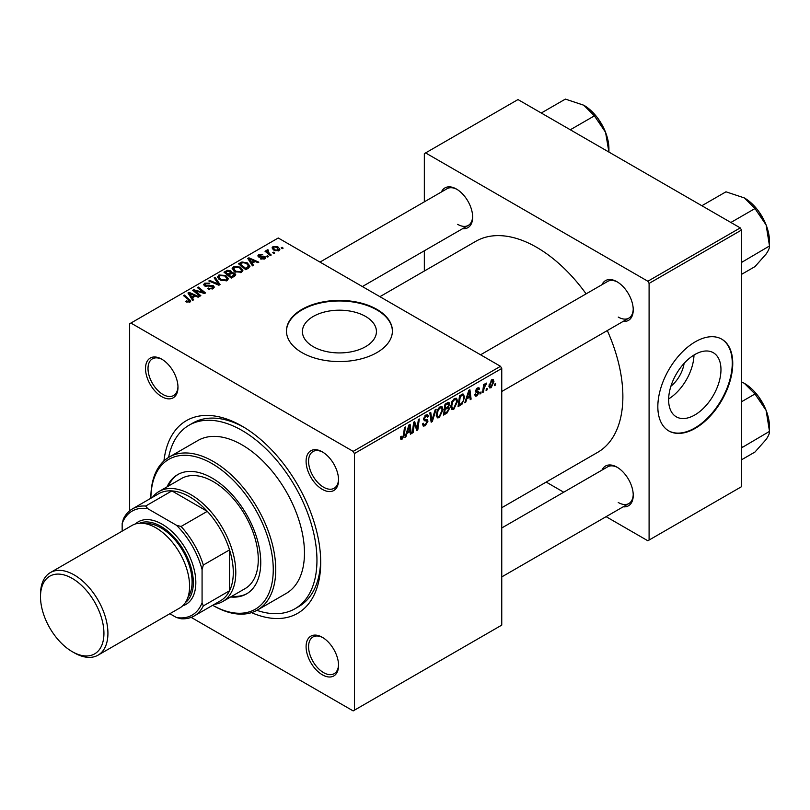 <?xml version="1.0" encoding="UTF-8"?>
<svg xmlns="http://www.w3.org/2000/svg" width="810" height="810" viewBox="0 0 810 810"><rect width="100%" height="100%" fill="white"/><g stroke="black" fill="none" stroke-linecap="round" stroke-linejoin="round"><path stroke-width="1.21" d="M313.257 346.67A37.017 21.374 180 0 1 302.413 331.563A37.017 21.374 180 0 1 325.266 311.82A37.017 21.374 180 0 1 365.604 316.447A37.017 21.374 180 0 1 376.437 331.563A37.017 21.374 180 0 1 353.595 351.297A37.017 21.374 180 0 1 313.257 346.67M376.893 309.359A52.974 30.588 0 0 0 319.16 302.727A52.974 30.588 0 0 0 286.457 330.986A52.974 30.588 0 0 0 301.968 352.613A52.974 30.588 0 0 0 359.701 359.235A52.974 30.588 0 0 0 392.404 330.986A52.974 30.588 0 0 0 376.893 309.359M392.404 331.27A52.974 30.588 0 0 0 376.893 309.936A52.974 30.588 0 0 0 319.383 303.244A52.974 30.588 0 0 0 286.457 331.27M322.319 674.791A22.953 13.254 60 0 1 306.089 646.674A22.953 13.254 60 0 1 322.319 637.298L322.319 637.298A22.953 13.254 60 0 1 338.56 665.415A22.953 13.254 60 0 1 322.319 674.791M322.957 637.683A21.192 12.231 -120 0 0 312.974 636.974A21.192 12.231 -120 0 0 309.724 653.953A21.192 12.231 -120 0 0 323.575 672.624A21.192 12.231 -120 0 0 334.166 673.677A21.192 12.231 -120 0 0 338.539 664.676M161.747 396.657A22.953 13.254 60 0 1 145.516 368.54A22.953 13.254 60 0 1 161.747 359.174L161.747 359.174A22.953 13.254 60 0 1 177.977 387.281A22.953 13.254 60 0 1 161.747 396.657M162.385 359.549A21.192 12.231 -120 0 0 152.401 358.84A21.192 12.231 -120 0 0 149.151 375.82A21.192 12.231 -120 0 0 162.992 394.49A21.192 12.231 -120 0 0 173.593 395.543A21.192 12.231 -120 0 0 177.967 386.542M322.319 489.361A22.953 13.254 60 0 1 306.089 461.255A22.953 13.254 60 0 1 322.319 451.879L322.319 451.879A22.953 13.254 60 0 1 338.56 479.996A22.953 13.254 60 0 1 322.319 489.361M322.957 452.263A21.192 12.231 -120 0 0 312.974 451.555A21.192 12.231 -120 0 0 309.724 468.534A21.192 12.231 -120 0 0 323.575 487.205A21.192 12.231 -120 0 0 334.166 488.258A21.192 12.231 -120 0 0 338.539 479.257M601.992 284.685A22.953 13.254 60 0 1 617.007 281.748L617.007 281.748A22.953 13.254 60 0 1 633.238 309.855A22.953 13.254 60 0 1 623.184 321.388M617.645 282.123A21.192 12.231 -120 0 0 607.662 281.414L480.563 354.79M441.42 191.98A22.953 13.254 60 0 1 456.425 189.034L456.425 189.034A22.953 13.254 60 0 1 472.665 217.151A22.953 13.254 60 0 1 462.611 228.683M457.063 189.418A21.192 12.231 -120 0 0 447.079 188.71L319.99 262.086M601.992 470.104A22.953 13.254 60 0 1 617.007 467.167L617.007 467.167A22.953 13.254 60 0 1 633.238 495.285A22.953 13.254 60 0 1 623.184 506.807M617.645 467.542A21.192 12.231 -120 0 0 607.662 466.833L501.755 527.978M163.944 460.93A111.253 64.233 60 0 1 242.038 426.141L242.038 426.141A111.253 64.233 60 0 1 320.699 562.393A111.253 64.233 60 0 1 251.525 612.633M243.931 427.265A105.948 61.175 -120 0 0 192.8 423.053L189.054 425.22A105.948 61.175 -120 0 0 168.602 457.427M501.755 507.728L597.638 452.365A121.844 70.349 -120 0 0 607.308 330.561M586.116 293.858A121.844 70.349 -120 0 0 536.716 247.354A121.844 70.349 -120 0 0 475.794 241.319L379.91 296.683M684.116 363.336A23.45 13.537 -60 0 1 670.903 386.228M694.798 414.983A37.017 21.374 120 0 0 718.976 382.371A37.017 21.374 120 0 0 713.306 352.714A37.017 21.374 120 0 0 694.798 354.547A37.017 21.374 120 0 0 670.619 387.16A37.017 21.374 120 0 0 676.289 416.816A37.017 21.374 120 0 0 694.798 414.983M668.635 398.925A37.017 21.374 120 0 0 693.988 355.023M695.294 428.308A52.974 30.588 120 0 0 729.901 381.621A52.974 30.588 120 0 0 721.781 339.177A52.974 30.588 120 0 0 695.294 341.8A52.974 30.588 120 0 0 660.687 388.476A52.974 30.588 120 0 0 668.807 430.93A52.974 30.588 120 0 0 695.294 428.308M668.564 430.788A52.974 30.588 120 0 0 694.798 428.014A52.974 30.588 120 0 0 729.334 381.561A52.974 30.588 120 0 0 721.538 339.036M500.509 366.302L501.755 368.469L354.416 453.539L353.16 451.373L500.509 366.302L278.245 237.988L129.651 323.777L129.651 510.816M354.416 453.539L354.416 710.188L353.16 710.907L191.18 617.382M457.599 401.213L453.792 409.273L451.909 409.485L450.785 406.64L451.98 401.476L454.582 398.459L456.536 398.267L457.599 401.213L456.597 400.636M466.803 398.874L465.73 402.246L464.748 402.813L468.808 390.38L469.911 389.731L471.106 399.138L470.195 399.664L469.901 397.082L466.803 398.874L466.155 398.5M402.175 439.071L400.869 439.273L400.464 436.914L401.375 436.256L401.294 437.177L402.236 437.856L403.431 435.264L404.474 427.518L405.395 426.981L404.311 435.01L402.175 439.071L400.393 438.038M400.626 436.792L402.236 437.856M422.526 423.954L425.291 424.541L427.062 421.828L426.829 421.089L424.46 420.734L423.427 419.124L425.878 415.034L427.68 414.76L428.429 416.482L427.518 417.332L427.072 416.056L425.847 416.229L424.339 418.537L424.683 419.236L427.366 419.57L427.974 421.21L425.23 425.756L423.245 426.111L422.526 423.903L423.427 423.255L423.843 424.794L422.526 424.025M423.559 418.082L424.683 419.236M436.144 409.232L432.317 421.534L431.163 422.202L429.826 412.877L430.738 412.351L431.882 420.339L435.162 409.799L436.144 409.232M443.07 409.597L439.253 417.656L437.38 417.879L436.256 415.024L437.451 409.87L440.053 406.843L442.007 406.66L443.07 409.597L442.068 409.02M495.609 383.555L495.396 385.115L494.485 385.641L494.677 384.092L495.609 383.555M501.755 368.469L501.755 625.117L354.416 710.188M448.446 402.297L449.651 403.886L448.446 407.045L449.54 408.453L447.019 413.049L443.526 415.064L445.004 404.119L449.094 402.398M447.808 406.671L449.034 407.157M406.974 433.411L405.901 436.782L404.919 437.349L408.979 424.916L410.093 424.278L411.288 433.674L410.376 434.2L410.083 431.619L406.974 433.411L406.326 433.036M414.042 425.928L413.11 432.621L412.189 433.158L413.687 422.202L414.639 421.645L417.14 428.763L418.365 419.499L419.286 418.972L417.808 429.918L416.846 430.464L414.325 423.367L414.042 425.928L413.242 425.463M476.908 395.918L475.308 396.181L474.741 394.551L475.642 393.903L476.948 394.976L478.143 393.164L475.986 392.273L475.531 391.2L477.434 388.01L478.983 387.767L479.51 389.053L478.599 389.701L477.394 388.952L476.442 390.521L478.599 391.493L479.054 392.556L476.908 395.918L474.741 394.673M474.893 394.44L476.948 394.976M477.951 392.637L475.561 391.564M478.599 389.701L476.715 388.557M475.602 390.521L477.282 391.281M462.824 393.964L464.748 396.849L462.044 404.129L458.055 406.681L459.533 395.736L463.826 394.075M493.918 381.561L491.093 387.737L489.625 387.899L488.926 386.056L491.802 379.718L493.219 379.566L493.918 381.561L492.824 380.933M487.205 388.405L487.002 389.964L486.091 390.491L486.283 388.942L487.205 388.405M483.955 388.79L483.499 391.989L482.578 392.516L483.651 384.558L484.572 384.031L484.339 385.681L486.425 383.089L483.955 388.79L483.145 388.314M481.079 391.939L480.867 393.508L479.955 394.024L480.148 392.475L481.079 391.939M268.596 256.537L267.685 257.053L266.632 256.223L267.563 255.687L268.596 256.537M274.722 252.993L273.82 253.52L272.757 252.69L273.689 252.153L274.722 252.993M232.176 268.859L233.452 266.601L240.368 267.098L242.919 270.327L241.633 272.231L234.849 271.785L232.146 268.475M253.459 265.275L252.467 265.842L247.789 258.451L248.903 257.813L258.835 262.167L257.924 262.693L255.251 261.488L252.143 263.28L253.459 265.275M234.748 276.068L231.245 278.093L223.985 272.19L227.58 270.287L230.759 270.732L231.69 272.666L234.546 273.051L235.74 274.712L234.748 276.068M231.862 272.099L231.69 273.355M220.047 284.563L218.892 285.231L208.808 280.959L209.729 280.422L218.366 284.087L214.144 277.87L215.126 277.314L220.047 284.563M189.054 302.413L188.598 299.771L183.465 295.589L184.386 295.063L190.826 300.955L190.016 302.029L185.581 301.442L189.479 300.834L189.479 302.282M200.84 295.65L199.918 296.187L192.669 290.274L193.631 289.717L203.553 292.562L197.346 287.57L198.268 287.044L205.527 292.947L204.576 293.493L194.653 290.679L200.84 295.65M353.16 451.373L130.906 323.048M193.631 299.811L192.648 300.378L187.971 292.987L189.074 292.349L199.017 296.703L198.106 297.229L195.423 296.025L192.324 297.817L193.631 299.811M213.07 288.725L207.4 288.573L212.109 288.097L212.423 286.224L204.626 285.92L203.594 284.583L204.748 283.166L209.841 283.156L209.203 283.844L205.74 283.773L205.477 285.363L213.243 285.657L214.316 287.115L213.07 288.725M212.989 288.765L212.423 286.224M204.97 286.102L204.97 284.695L205.477 286.284M217.647 277.243L218.923 274.985L225.828 275.491L228.39 278.721L227.104 280.625L220.32 280.169L217.606 276.858M260.425 258.896L261.103 258.238L263.999 258.4L264.212 257.145L258.603 256.922L257.823 255.889L258.694 254.775L262.693 254.694L259.443 255.261L259.372 256.314L263.442 256.183L265.781 257.61L264.748 258.886L260.425 258.896M263.999 259.23L264.212 257.145M259.443 255.261L259.372 257.226M248.366 268.211L245.784 269.71L238.515 263.807L241.927 261.974L247.313 262.855L249.986 266.217L248.366 268.211M278.934 250.695L274.236 250.482L272.049 247.86L273.061 246.483L277.84 246.797L279.885 249.288L278.934 250.695M267.918 249.723L269.143 253.277L271.228 255.018L270.307 255.545L265.022 251.252L265.943 250.725L267.027 251.616L267.067 249.946L267.918 249.723L268.545 250.503L267.563 251.211L267.563 253.317M266.692 250.604L267.067 252.923M283.125 248.143L282.214 248.67L281.161 247.84L282.093 247.303L283.125 248.143M256.892 610.345A105.948 61.175 -120 0 0 295.012 608.735L298.758 606.568A105.948 61.175 -120 0 0 320.679 560.196M740.249 227.893L741.494 230.06L649.094 283.399L647.848 281.242L740.249 227.893L517.985 99.569L424.339 153.637L424.339 201.842M424.339 250.776L424.339 271.036M649.094 283.399L649.094 540.047L647.848 540.766L606.103 516.669M563.719 492.207L546.183 482.071M649.094 540.047L741.494 486.699L741.494 230.06M647.848 281.242L425.584 152.918M618.253 317.075A21.192 12.231 -120 0 0 628.854 318.117A21.192 12.231 -120 0 0 633.228 309.116M457.68 224.36A21.192 12.231 -120 0 0 468.271 225.413A21.192 12.231 -120 0 0 472.645 216.412M618.253 502.494A21.192 12.231 -120 0 0 628.854 503.536A21.192 12.231 -120 0 0 633.228 494.535M193.631 291.053L193.631 289.717M203.553 293.22L203.553 292.562M198.268 288.33L198.268 287.044M194.653 291.883L194.653 290.679M189.074 294.739L189.074 292.349M192.324 299.862L192.324 297.817M190.411 294.739L191.798 296.936L194.278 295.508L189.358 293.291L190.411 294.739L190.411 296.855M191.798 299.042L191.798 296.936M189.358 295.174L189.358 293.291M194.278 296.683L194.278 295.508M186.381 301.998L186.381 300.854M187.059 302.302L187.059 301.34M184.386 296.339L184.386 295.063M189.702 302.191L189.702 299.386M208.21 288.978L208.21 287.985M208.484 289.089L208.484 288.158M209.729 289.423L209.729 288.603M212.109 289.17L212.109 288.097M204.748 285.991L204.748 283.166M206.601 286.457L206.601 285.616M213.243 288.613L213.243 285.657M209.729 281.343L209.729 280.422M218.366 285.009L218.366 284.087M215.126 279.339L215.126 277.314M218.923 279.197L218.923 274.985M225.828 276.656L225.828 275.491M219.014 279.278L219.014 276.959L221.272 279.673L226.142 279.997L227.023 278.65L224.826 275.957L219.915 275.592L219.034 279.298M221.272 280.635L221.272 279.673M226.142 281.029L226.142 279.997M227.58 271.309L227.58 270.287M230.759 273.79L230.759 270.732M234.546 276.19L234.546 273.051M225.757 272.352L228.015 274.195L230.617 272.281L229.888 271.279L227.316 271.451L225.757 272.352L225.757 273.628M228.015 275.471L228.015 274.195M230.617 273.871L230.617 272.281L230.617 273.871M228.865 276.159L228.865 274.884L231.316 276.878L234.353 274.55L234.353 276.301M231.316 278.053L231.316 276.878M233.877 276.575L233.614 273.557L230.789 273.77L228.865 274.884M261.103 259.21L261.103 258.238M258.694 256.973L258.694 254.775M259.969 257.317L259.969 256.557M263.442 256.942L263.442 256.183M265.052 258.694L265.052 256.588M248.903 260.202L248.903 257.813M252.143 265.326L252.143 263.28M250.239 260.202L251.626 262.399L254.097 260.972L249.176 258.755L250.239 260.202L250.239 262.308M251.626 264.495L251.626 262.399M249.176 260.638L249.176 258.755M254.097 262.146L254.097 260.972M241.927 263.027L241.927 261.974M247.313 263.999L247.313 262.855M240.286 263.969L245.855 268.485L248.609 266.024L246.351 263.351L242.899 262.622L240.286 263.969L240.286 265.245M245.855 269.669L245.855 268.485M247.02 268.991L247.02 267.806M233.452 270.813L233.452 266.601M240.368 268.272L240.368 267.098M233.543 270.894L233.543 268.566L235.801 271.279L240.671 271.603L241.552 270.267L239.355 267.573L234.444 267.209L233.564 270.904M235.801 272.251L235.801 271.279M240.671 272.646L240.671 271.603M273.061 249.652L273.061 246.483M277.84 247.992L277.84 246.797M278.144 251.029L276.929 247.313L273.82 246.969L273.243 247.819L275.046 249.905L278.144 250.229L278.66 249.419L278.66 250.837M275.046 250.867L275.046 249.905M273.689 253.419L273.689 252.153M265.943 252.001L265.943 250.725M267.027 252.882L267.027 251.616M267.563 256.952L267.563 255.687M282.093 248.569L282.093 247.303M494.606 384.659L495.396 385.115M446.006 412.452L447.019 413.049M447.535 402.661L449.651 403.886M447.242 407.126L449.54 408.453M444.963 404.413L445.743 404.868L445.287 408.281L446.766 407.43L448.244 406.154L448.74 404.453L447.13 402.894M444.498 407.825L445.287 408.281M446.28 403.38L447.302 403.967L445.743 404.868M448.74 404.453L447.302 403.967M444.325 409.111L445.115 409.556L444.619 413.252L447.211 411.703L448.629 408.949L446.968 407.308M443.829 412.806L444.619 413.252M446.016 407.855L447.039 408.453L445.115 409.556M448.629 408.949L447.039 408.453M436.327 415.965L439.253 417.656M438.169 410.235L437.167 414.548L437.937 416.553L439.324 416.441L442.159 410.012L441.389 407.926L440.022 408.048L438.169 410.235L437.471 409.83M436.296 414.052L437.167 414.548M439.131 407.531L440.022 408.048M430.95 420.744L432.317 421.534M430.809 419.722L431.882 420.339M422.526 424.197L425.23 425.756M425.898 415.014L428.429 416.482M425.706 415.135L428.429 416.704M424.956 415.712L425.847 416.229M423.468 418.537L424.531 419.155M423.458 418.608L427.974 421.21M403.522 434.555L404.311 435.01M405.233 436.398L405.901 436.782M410.245 433.077L411.288 433.674M409.06 431.031L410.083 431.619M408.685 428.257L407.481 431.943L409.951 430.515L409.414 425.766L408.685 428.257L408.017 427.862M406.812 431.558L407.481 431.943M408.817 425.422L409.414 425.766M412.33 432.175L413.11 432.621M415.925 428.065L417.14 428.763M416.3 429.047L417.808 429.918M413.586 422.942L414.325 423.367M477.576 387.939L479.51 389.053M475.723 390.106L476.442 390.521M475.602 390.562L479.054 392.556M465.051 401.861L465.73 402.246M470.073 398.54L471.106 399.138M468.879 396.495L469.901 397.082M468.504 393.711L467.299 397.406L469.78 395.979L469.233 391.23L468.504 393.711L467.836 393.326M466.631 397.022L467.299 397.406M468.636 390.886L469.233 391.23M459.614 404.595L460.637 405.182M463.755 396.272L464.748 396.849M461.173 403.633L462.044 404.129M460.272 396.485L459.149 404.868L460.313 404.19C462.723 402.54 463.897 400.251 463.836 397.305L462.743 395.229L460.272 396.485L459.493 396.029M458.359 404.413L459.149 404.868M461.578 394.551L463.209 395.31L461.73 394.46M450.856 407.572L453.792 409.273M452.699 401.841L451.696 406.164L452.466 408.169L453.853 408.058L456.688 401.618L455.919 399.543L454.552 399.654L452.699 401.841L452 401.446M450.826 405.658L451.696 406.164M453.661 399.138L454.552 399.654M488.946 386.492L491.093 387.737M491.427 379.961L492.531 380.599L491.761 380.659L489.837 385.418L491.093 386.815L493.017 382.087L491.073 380.265M488.997 384.932L489.837 385.418M488.926 386.087L491.093 386.815M486.213 389.509L487.002 389.964M482.709 391.534L483.499 391.989M483.56 385.226L484.339 385.681M485.139 383.91L486.071 384.446M485.008 384.132L485.615 384.477M480.077 393.052L480.867 393.508M194.268 615.924A61.803 35.681 60 0 1 181.076 618.759L176.469 617.534A60.041 34.668 -120 0 0 202.075 602.751L203.32 605.91A61.803 35.681 60 0 1 194.268 615.924L220.492 600.777A61.803 35.681 -120 0 0 229.544 590.763L229.544 549.879A61.803 35.681 -120 0 0 207.289 511.343A61.803 35.681 -120 0 0 189.591 496.793A61.803 35.681 -120 0 0 171.892 490.9A61.803 35.681 -120 0 0 158.689 493.735L132.465 508.872A61.803 35.681 60 0 1 145.668 506.037L147.774 508.69A60.041 34.668 -120 0 0 122.158 523.483L122.158 531.127M152.493 497.31A63.575 36.703 60 0 1 159.054 491.478A63.575 36.703 60 0 1 190.836 494.626A63.575 36.703 60 0 1 232.369 550.648A63.575 36.703 60 0 1 222.628 601.587A63.575 36.703 60 0 1 214.306 604.351M203.32 605.91L229.544 590.763A61.803 35.681 -120 0 0 229.544 549.879L203.32 565.026L202.075 569.622A60.041 34.668 -120 0 0 176.469 525.265L181.076 526.48L207.289 511.343L171.892 490.9L145.668 506.037M176.469 525.265L147.774 508.69M122.158 523.483L123.414 518.886A61.803 35.681 60 0 1 132.465 508.872M169.837 613.717L176.469 617.534M202.075 602.751L202.075 569.622M181.076 526.48A61.803 35.681 60 0 1 203.32 565.026M230.607 596.98A68.87 39.761 -120 0 0 246.503 593.922A68.87 39.761 -120 0 0 257.053 538.741A68.87 39.761 -120 0 0 212.068 478.052A68.87 39.761 -120 0 0 177.633 474.64A68.87 39.761 -120 0 0 167.032 486.871M178.261 474.285A68.87 39.761 -120 0 0 168.288 486.152M212.686 605.283A86.528 49.957 -120 0 0 273.253 569.248A86.528 49.957 -120 0 0 212.068 463.634A86.528 49.957 -120 0 0 150.883 498.231L150.883 497.512A88.29 50.979 60 0 1 169.168 457.093A88.29 50.979 60 0 1 213.314 461.467A88.29 50.979 60 0 1 270.996 539.268A88.29 50.979 60 0 1 257.459 610.021A88.29 50.979 60 0 1 213.314 605.647L212.686 605.293L213.314 605.647M257.459 610.021L286.183 593.447A88.29 50.979 -120 0 0 299.71 522.693A88.29 50.979 -120 0 0 242.038 444.882A88.29 50.979 -120 0 0 197.883 440.518L169.168 457.093M295.012 608.735A105.948 61.175 -120 0 0 311.253 523.837A105.948 61.175 -120 0 0 242.038 430.464A105.948 61.175 -120 0 0 189.054 425.22M159.054 491.478L181.531 478.507A63.575 36.703 60 0 1 213.314 481.656A63.575 36.703 60 0 1 254.846 537.668A63.575 36.703 60 0 1 245.096 588.617L222.628 601.587M231.852 596.261A68.87 39.761 -120 0 0 247.121 593.548M741.494 447.889L769.5 431.376L769.5 426.88A35.539 20.523 60 0 0 766.128 410.427A35.539 20.523 -120 0 0 756.935 394.5A35.539 20.523 -120 0 0 744.37 383.353L754.991 393.974L766.128 410.427L769.5 431.376C769.662 433.208 768.538 435.901 766.128 439.455L754.991 452.02L741.494 459.807M742.314 447.069L741.494 446.239M741.494 401.77L754.991 393.974M741.494 381.864L744.37 383.353M701.855 205.73L725.973 191.808L744.37 197.934L754.991 208.555L766.128 225.008L769.5 245.956C769.672 247.769 768.548 250.462 766.128 254.026L754.991 266.601L741.494 274.387M730.873 222.477L754.991 208.555M741.494 262.47L769.5 245.956L769.5 241.461A35.539 20.523 -120 0 0 766.128 225.008A35.539 20.523 60 0 0 744.37 197.934M742.314 261.65L741.494 260.82M605.556 132.303L608.917 152.067L608.917 148.756A35.539 20.523 -120 0 0 605.556 132.303A35.539 20.523 -120 0 0 583.787 105.229L594.408 115.85L605.556 132.303M570.301 129.772L594.408 115.85M541.283 113.015L565.39 99.093L583.787 105.229M74.216 652.799L72.211 651.645A44.854 25.9 -120 0 0 103.933 633.329A44.854 25.9 -120 0 0 72.211 578.401A44.854 25.9 -120 0 0 40.5 596.707A44.854 25.9 -120 0 0 72.211 651.645L74.216 652.799A47.679 27.53 60 0 0 98.05 655.158A47.679 27.53 60 0 0 105.361 616.957A47.679 27.53 60 0 0 74.216 574.938A47.679 27.53 60 0 0 50.372 572.579A47.679 27.53 60 0 0 40.5 594.408L40.5 596.707M185.409 602.549A45.917 26.507 -120 0 0 190.401 565.309A45.917 26.507 -120 0 0 160.866 526.348A45.917 26.507 -120 0 0 139.614 523.23M135.361 523.979A47.679 27.53 60 0 1 162.121 524.192A47.679 27.53 60 0 1 194.046 569.045A47.679 27.53 60 0 1 182.635 605.85M145.142 523.624A44.145 25.485 60 0 1 160.866 527.796A44.145 25.485 60 0 1 187.94 561.512A44.145 25.485 60 0 1 187.839 597.567M50.372 572.579L132.04 525.427A47.679 27.53 60 0 1 155.874 527.796A47.679 27.53 60 0 1 187.019 569.805A47.679 27.53 60 0 1 179.719 608.016L98.05 655.158M198.116 291.752L198.116 290.932M201.366 292.633L201.366 291.843M196.435 293.341L196.435 292.035M209.071 286.203L209.071 285.242M215.774 283.915L215.774 282.943M226.223 272.079L226.223 270.904M229.493 274.519L229.493 273.334M233.027 277.071L233.027 275.886M261.286 257.215L261.286 256.456M240.691 263.726L240.691 262.551M269.143 254.603L269.143 253.277M430.444 417.221L431.578 417.879M423.468 419.631L425.554 420.835M414.487 423.984L415.834 424.764M415.216 426.222L416.674 427.062M460.576 395.128L461.599 395.715M227.023 278.65L227.023 280.665M264.597 257.671L264.597 258.967M259.028 255.818L259.028 257.124M248.609 266.024L248.609 268.07M241.552 270.267L241.552 272.271M273.243 247.819L273.243 249.814M441.389 407.926L439.789 407.005M437.937 416.553L436.276 415.591M427.072 416.056L425.604 415.196M424.592 419.195L423.468 418.547M401.578 437.937L400.423 437.268M478.254 388.83L477.151 388.192M455.919 399.543L454.329 398.621M452.466 408.169L450.805 407.207M628.854 503.536L501.755 576.912M765.025 407.774L758.676 396.789M501.755 391.493L628.854 318.117M765.025 222.355L758.676 211.369M468.271 225.413L362.364 286.558M598.104 118.655L604.452 129.651"/></g></svg>
